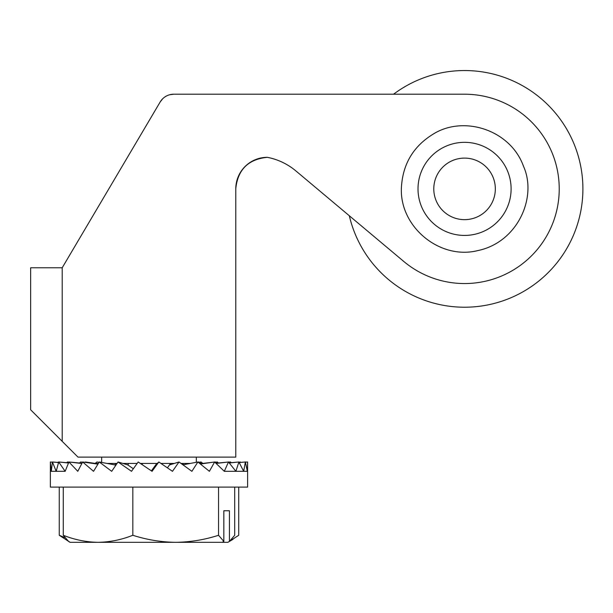 <?xml version="1.0" encoding="UTF-8"?>
<svg xmlns="http://www.w3.org/2000/svg" width="613" height="613" viewBox="0 0 613 613"><rect width="100%" height="100%" fill="white"/><g stroke="black" fill="none" stroke-linecap="round" stroke-linejoin="round"><path stroke-width="0.92" d="M349.318 215.761A118.34 118.34 0 0 0 510.277 298.033A118.34 118.34 0 0 0 567.255 130.071A118.34 118.34 0 0 0 393.561 94.21L173.77 94.21A15.777 15.777 0 0 0 160.185 101.957L162.667 98.777L160.185 101.957L62.204 267.774L62.204 441.337L77.989 457.114L235.775 457.114L235.775 188.881C237.683 169.747 248.196 159.227 267.329 157.319A63.116 63.116 0 0 1 295.895 170.935L403.706 261.399A94.67 94.67 0 0 0 553.524 221.255A94.67 94.67 0 0 0 464.562 94.21L173.77 94.21L169.709 94.739M62.204 267.774L30.65 267.774L30.65 409.783L62.204 441.337M235.775 188.881A31.554 31.554 0 0 1 267.329 157.319A63.116 63.116 0 0 1 295.895 170.935M146.124 125.765L160.185 101.957M421.698 170.728A46.55 46.55 0 0 0 470.271 235.078A46.55 46.55 0 0 0 501.71 160.836A46.55 46.55 0 0 0 421.698 170.728M436.226 176.881A30.765 30.765 0 0 0 468.34 219.416A30.765 30.765 0 0 0 489.12 170.345A30.765 30.765 0 0 0 436.226 176.881M63.269 487.097L63.269 535.272L68.549 541.417L70.12 542.321L59.254 535.272L59.254 487.097M59.254 535.272L64.802 537.578M230.419 540.681L238.725 535.272L238.725 487.097M240.595 462.447L239.308 462.095M240.334 461.987L240.196 462.486M50.427 461.987L52.404 462.179L50.373 461.987L50.373 487.097L247.606 487.097L247.606 461.987L245.415 462.194M51.277 471.313L50.435 471.313M57.415 462.394L58.672 462.095M247.552 461.987L246.043 462.133M243.69 471.313L247.537 471.313M71.33 462.202L81.927 463.282M198.949 462.363L201.041 461.987L200.152 463.428M212.711 462.263L202.842 463.413M240.564 462.394L244.748 462.049M66.794 462.677L67.369 461.987L68.855 462.156M51.875 462.125L52.419 462.041M232.986 539.371L227.86 542.321L229.431 541.417L229.431 510.759L223.829 510.759L229.431 510.759M202.857 463.428L201.041 461.987M226.933 462.171L218.404 462.999M231.27 462.777L230.611 461.987L230.243 462.884M230.611 461.987L229.124 462.156M246.066 461.987L245.552 462.041M53.27 462.049L58.557 462.509M79.575 462.999L80.655 461.987L82.51 462.24M60.335 462.118L68.556 462.861M218.565 463.152L217.324 461.987L216.581 463.39M217.324 461.987L215.469 462.24M95.138 463.413L96.938 461.987L99.03 462.363M85.82 462.34L85.268 462.263M231.185 462.677L237.767 462.102M85.414 461.987L95.214 463.428M223.829 510.759L223.829 541.417L218.55 535.272L218.55 487.097M227.86 542.321L222.266 542.321L223.829 541.417M229.431 541.417L234.71 535.272L234.71 487.097M63.269 535.272C74.625 539.769 86.218 542.122 98.049 542.321C109.911 542.13 121.504 539.785 132.829 535.272L132.829 487.097M132.829 535.272C146.829 539.769 161.112 542.122 175.693 542.321C190.306 542.13 204.589 539.785 218.55 535.272M222.266 542.321L70.12 542.321M167.426 467.826L170.529 463.428L160.958 463.428M157.311 463.428L140.346 463.428M224.297 471.313L235.89 471.313L228.488 461.987L224.297 471.313L214.619 461.987L209.408 471.313L197.884 461.987L191.884 471.313L179.011 461.987L172.483 471.313L158.821 461.987L155.74 464.907L156.813 463.428L151.396 470.868M179.011 461.987L169.609 464.907L170.529 463.428M239.438 462.562L238.909 462.026M137.166 463.428L128.837 463.428L127.749 464.907L118.064 461.987L111.704 471.313L99.268 461.987L93.536 471.313L82.648 461.987L77.79 471.313L68.924 461.987L65.162 471.313L58.702 461.987L56.197 471.313L52.427 461.987L58.534 462.577M58.702 461.987L68.503 462.999M65.154 471.313L51.285 471.313L50.373 462.309M83.261 462.072L93.475 463.428M214.619 461.987L200.474 464.003M229.461 462.968L229.047 461.987L228.542 462.049M52.626 461.987L58.542 462.562M228.488 461.987L216.243 463.428M204.091 463.489L199.738 463.428M182.597 464.531L183.318 463.428L181.05 463.428M174.383 463.428L170.598 463.428M183.318 463.428L190.352 463.428M204.504 463.428L204.114 463.428M81.881 463.428L81.414 463.428M98.371 463.428L92.87 463.428M117.068 463.428L106.93 463.428M128.837 463.428L122.83 463.428M99.934 462.118L101.651 462.286L101.651 457.114L101.651 462.44M82.648 461.987L97.927 464.141M127.749 464.907L133.343 468.746M158.821 461.987L152.055 471.313L138.209 461.987L131.496 471.313L118.064 461.987M99.268 461.987L114.846 464.907L115.865 463.428M182.735 464.623L183.44 463.428M247.606 461.987L247.338 471.313L245.353 461.987L239.246 462.577M197.884 461.987L183.011 464.823M215.998 463.236L215.332 461.987L214.719 462.072M69.438 462.049L81.736 463.428M114.846 464.907L115.65 465.497M59.093 461.987L68.518 462.968M68.924 461.987L81.843 463.497M141.909 464.478L142.683 463.428M52.427 461.987L51.285 471.313M198.045 462.118L198.712 461.987L199.493 463.236M245.353 461.987L243.683 471.313L238.886 461.987L235.89 471.313L243.683 471.313M238.886 461.987L229.354 462.976M433.008 134.224C463.643 114.83 510.499 129.895 523.487 166.261C537.463 197.133 517.809 242.388 477.68 250.617C439.138 260.257 398.419 225.845 401.5 186.237C403.124 163.518 413.629 146.185 433.008 134.224M196.329 457.114L196.329 462.286L196.329 457.114"/></g></svg>
